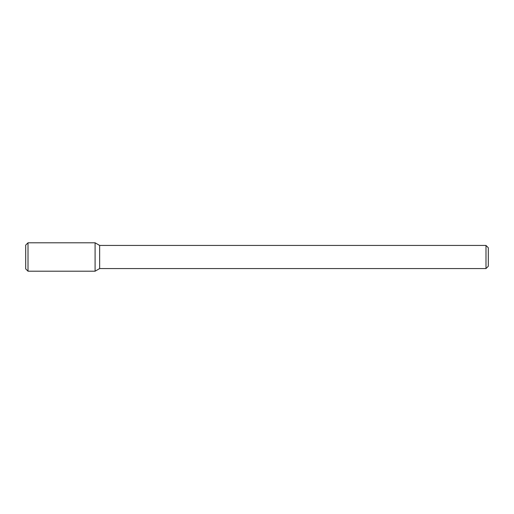 <?xml version="1.0" encoding="UTF-8"?>
<svg xmlns="http://www.w3.org/2000/svg" width="514" height="514" viewBox="0 0 514 514"><rect width="100%" height="100%" fill="white"/><g stroke="black" fill="none" stroke-linecap="round" stroke-linejoin="round"><path stroke-width="0.77" d="M95.09 271.199L95.09 242.801L28.013 242.801L28.013 271.199L95.09 271.199L95.09 242.801L99.645 245.435L99.645 268.565L95.09 271.199M485.987 268.565L485.987 245.435L488.3 247.748L488.3 266.252L485.987 268.565L99.645 268.565M28.013 271.199L25.7 268.886L25.7 245.114L28.013 242.801M485.987 245.435L99.645 245.435"/></g></svg>
